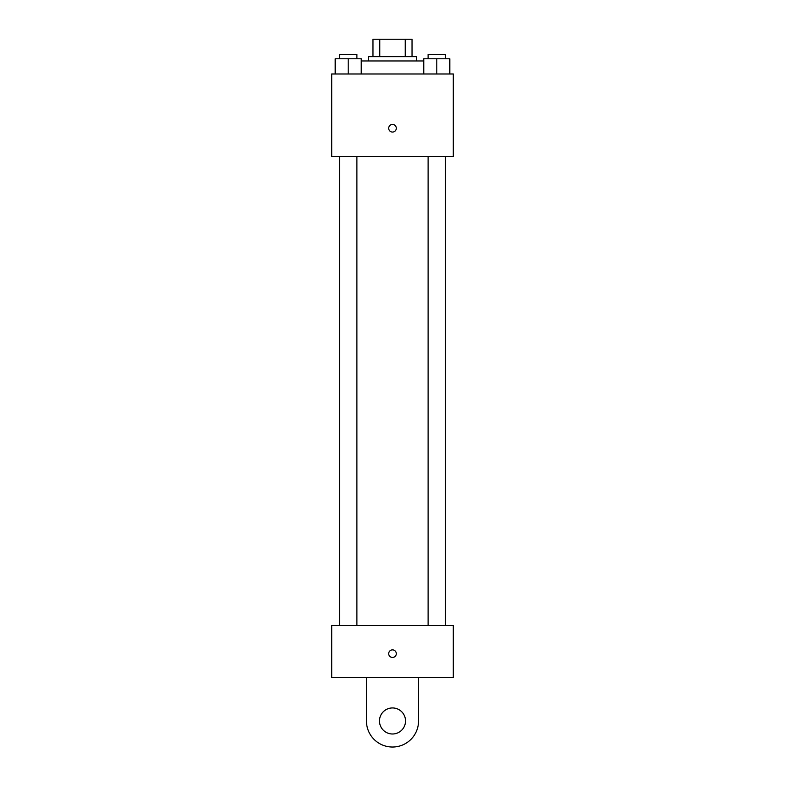 <?xml version="1.0" encoding="UTF-8"?>
<svg xmlns="http://www.w3.org/2000/svg" width="785" height="785" viewBox="0 0 785 785"><rect width="100%" height="100%" fill="white"/><g stroke="black" fill="none" stroke-linecap="round" stroke-linejoin="round"><path stroke-width="1.18" d="M379.763 56.618L379.763 39.25L372.963 39.25L372.963 56.618L372.963 39.25M379.763 39.25L412.037 39.25L412.037 56.618M405.237 56.618L405.237 39.25M368.616 60.965L368.616 56.618L416.384 56.618L416.384 60.965M423.763 60.965L361.237 60.965M331.712 73.986L453.288 73.986L453.288 156.49L331.712 156.49L331.712 73.986M392.5 132.066A3.797 3.797 0 0 1 389.213 126.365A3.797 3.797 0 0 1 395.787 126.365A3.797 3.797 0 0 1 392.5 132.066M331.712 625.449L453.288 625.449L453.288 677.553L331.712 677.553L331.712 625.449L453.288 625.449M423.763 73.986L423.763 58.787L449.815 58.787L449.815 73.986L449.815 58.787M436.794 73.986L436.794 58.787M445.478 58.787L445.478 54.45L428.11 54.45L428.11 58.787M335.185 73.986L335.185 58.787L361.237 58.787L361.237 73.986L361.237 58.787M348.206 73.986L348.206 58.787M356.89 58.787L356.89 54.45L339.522 54.45L339.522 58.787M388.703 653.669A3.797 3.797 0 0 1 394.404 650.382A3.797 3.797 0 0 1 394.404 656.957A3.797 3.797 0 0 1 388.703 653.669M418.552 677.553L418.552 720.973A26.052 26.052 0 0 1 392.5 747.026A26.052 26.052 0 0 1 366.448 720.973L366.448 677.553M392.5 733.995A13.031 13.031 0 0 1 381.216 714.458A13.031 13.031 0 0 1 403.784 714.458A13.031 13.031 0 0 1 392.5 733.995M428.11 156.49L428.11 625.449M445.478 156.49L445.478 625.449M356.89 625.449L356.89 156.49M339.522 625.449L339.522 156.49"/></g></svg>
